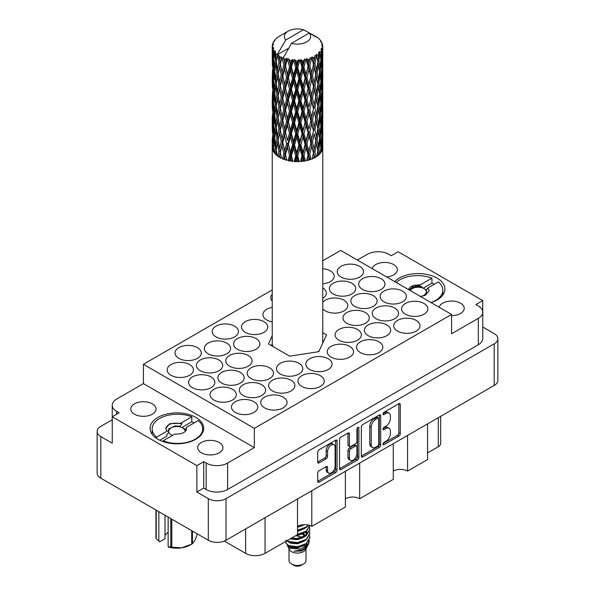 <?xml version="1.0" encoding="UTF-8"?>
<svg xmlns="http://www.w3.org/2000/svg" width="595" height="595" viewBox="0 0 595 595"><rect width="100%" height="100%" fill="white"/><g stroke="black" fill="none" stroke-linecap="round" stroke-linejoin="round"><path stroke-width="0.89" d="M333.996 444.696L332.568 443.87A5.31 3.064 120 0 0 329.913 444.13A5.31 3.064 120 0 0 326.164 450.631L327.592 451.456A5.31 3.064 120 0 1 331.348 444.956A5.31 3.064 120 0 1 333.996 444.696A5.31 3.064 120 0 1 335.097 447.128L335.097 466.324A5.31 3.064 120 0 1 332.784 471.664A5.31 3.064 120 0 1 328.693 473.085A5.31 3.064 120 0 1 327.592 470.66L327.592 467.454A1.986 1.145 120 0 0 327.183 466.547A1.986 1.145 120 0 0 326.186 466.651L319.106 470.742A1.986 1.145 120 0 0 317.7 473.166L317.7 481.348A1.986 1.145 120 0 0 318.109 482.255A1.986 1.145 120 0 0 319.106 482.158L335.662 472.601A1.986 1.145 120 0 0 337.06 470.169L337.06 441.007A1.986 1.145 120 0 0 336.651 440.099A1.986 1.145 120 0 0 335.662 440.196L319.106 449.761A1.986 1.145 120 0 0 317.7 452.185L317.7 462.07A1.986 1.145 120 0 0 318.109 462.977A1.986 1.145 120 0 0 319.106 462.88L326.186 458.79A1.986 1.145 120 0 0 327.592 456.358L327.592 451.456M357.9 427.359L358.882 427.924A1.391 0.803 120 0 0 358.592 427.292A1.391 0.803 120 0 0 357.9 427.359A1.391 0.803 120 0 0 356.918 429.062L356.918 441.371A1.986 1.145 120 0 1 355.512 443.803L350.812 446.518A1.986 1.145 120 0 1 349.823 446.614A1.986 1.145 120 0 1 349.406 445.707L349.406 433.881A1.986 1.145 120 0 0 348.997 432.974A1.986 1.145 120 0 0 348.008 433.071L349.406 433.881M386.601 276.935A12.636 7.296 0 0 0 397.326 269.728A12.636 7.296 0 0 0 393.63 264.567A12.636 7.296 0 0 0 380.755 262.797A12.636 7.296 0 0 0 372.202 268.62M451.59 315.64A12.636 7.296 0 0 0 464.219 308.344A12.636 7.296 0 0 0 460.523 303.19A12.636 7.296 0 0 0 447.656 301.412A12.636 7.296 0 0 0 439.103 307.243M134.477 414.187A12.636 7.296 180 0 1 130.781 409.025A12.636 7.296 180 0 1 138.576 402.287A12.636 7.296 180 0 1 152.342 403.871A12.636 7.296 180 0 1 156.046 409.025A12.636 7.296 180 0 1 148.244 415.764A12.636 7.296 180 0 1 134.477 414.187M201.37 452.81A12.636 7.296 180 0 1 197.674 447.648A12.636 7.296 180 0 1 205.476 440.91A12.636 7.296 180 0 1 219.243 442.494A12.636 7.296 180 0 1 222.939 447.648A12.636 7.296 180 0 1 215.145 454.387A12.636 7.296 180 0 1 201.37 452.81M195.8 417.4A26.782 15.463 0 0 0 166.607 414.053A26.782 15.463 0 0 0 150.074 428.34A26.782 15.463 0 0 0 157.92 439.274A26.782 15.463 0 0 0 187.113 442.628A26.782 15.463 0 0 0 203.646 428.34A26.782 15.463 0 0 0 195.8 417.4M431.04 302.587A26.782 15.463 0 0 0 444.926 289.036A26.782 15.463 0 0 0 437.08 278.103A26.782 15.463 0 0 0 394.663 281.591M189.582 364.549A13.142 7.586 0 0 0 175.265 362.898A13.142 7.586 0 0 0 167.15 369.912A13.142 7.586 0 0 0 170.996 375.274A13.142 7.586 0 0 0 185.32 376.918A13.142 7.586 0 0 0 193.427 369.912A13.142 7.586 0 0 0 189.582 364.549M197.443 347.629A13.142 7.586 0 0 0 183.126 345.985A13.142 7.586 0 0 0 175.012 352.991A13.142 7.586 0 0 0 178.857 358.354A13.142 7.586 0 0 0 193.182 359.997A13.142 7.586 0 0 0 201.288 352.991A13.142 7.586 0 0 0 197.443 347.629M269.624 367.844A13.142 7.586 0 0 0 255.307 366.2A13.142 7.586 0 0 0 247.193 373.214A13.142 7.586 0 0 0 251.045 378.576A13.142 7.586 0 0 0 265.363 380.22A13.142 7.586 0 0 0 273.477 373.214A13.142 7.586 0 0 0 269.624 367.844M232.459 389.301A13.142 7.586 0 0 0 218.142 387.657A13.142 7.586 0 0 0 210.035 394.671A13.142 7.586 0 0 0 213.88 400.033A13.142 7.586 0 0 0 228.197 401.677A13.142 7.586 0 0 0 236.312 394.671A13.142 7.586 0 0 0 232.459 389.301M234.608 326.172A13.142 7.586 0 0 0 220.284 324.528A13.142 7.586 0 0 0 212.177 331.534A13.142 7.586 0 0 0 216.022 336.896A13.142 7.586 0 0 0 230.347 338.548A13.142 7.586 0 0 0 238.454 331.534A13.142 7.586 0 0 0 234.608 326.172M218.886 360.005A13.142 7.586 0 0 0 204.561 358.361A13.142 7.586 0 0 0 196.454 365.375A13.142 7.586 0 0 0 200.299 370.737A13.142 7.586 0 0 0 214.624 372.381A13.142 7.586 0 0 0 222.731 365.375A13.142 7.586 0 0 0 218.886 360.005M256.051 338.548A13.142 7.586 0 0 0 241.726 336.904A13.142 7.586 0 0 0 233.619 343.917A13.142 7.586 0 0 0 237.464 349.28A13.142 7.586 0 0 0 251.782 350.924A13.142 7.586 0 0 0 259.896 343.917A13.142 7.586 0 0 0 256.051 338.548M240.328 372.388A13.142 7.586 0 0 0 226.003 370.745A13.142 7.586 0 0 0 217.896 377.751A13.142 7.586 0 0 0 221.742 383.113A13.142 7.586 0 0 0 236.059 384.757A13.142 7.586 0 0 0 244.173 377.751A13.142 7.586 0 0 0 240.328 372.388M328.232 358.77A13.142 7.586 0 0 0 313.915 357.126A13.142 7.586 0 0 0 305.8 364.133A13.142 7.586 0 0 0 309.653 369.495A13.142 7.586 0 0 0 323.97 371.139A13.142 7.586 0 0 0 332.077 364.133A13.142 7.586 0 0 0 328.232 358.77M226.747 343.092A13.142 7.586 0 0 0 212.422 341.448A13.142 7.586 0 0 0 204.316 348.454A13.142 7.586 0 0 0 208.161 353.817A13.142 7.586 0 0 0 222.485 355.46A13.142 7.586 0 0 0 230.592 348.454A13.142 7.586 0 0 0 226.747 343.092M263.912 321.635A13.142 7.586 0 0 0 249.588 319.991A13.142 7.586 0 0 0 241.481 326.997A13.142 7.586 0 0 0 245.326 332.36A13.142 7.586 0 0 0 259.643 334.003A13.142 7.586 0 0 0 267.757 326.997A13.142 7.586 0 0 0 263.912 321.635M211.024 376.925A13.142 7.586 0 0 0 196.7 375.281A13.142 7.586 0 0 0 188.593 382.288A13.142 7.586 0 0 0 192.438 387.65A13.142 7.586 0 0 0 206.763 389.294A13.142 7.586 0 0 0 214.869 382.288A13.142 7.586 0 0 0 211.024 376.925M248.189 355.468A13.142 7.586 0 0 0 233.865 353.824A13.142 7.586 0 0 0 225.758 360.83A13.142 7.586 0 0 0 229.603 366.193A13.142 7.586 0 0 0 243.92 367.844A13.142 7.586 0 0 0 252.035 360.83A13.142 7.586 0 0 0 248.189 355.468M291.067 380.227A13.142 7.586 0 0 0 276.749 378.584A13.142 7.586 0 0 0 268.635 385.59A13.142 7.586 0 0 0 272.488 390.952A13.142 7.586 0 0 0 286.805 392.596A13.142 7.586 0 0 0 294.919 385.59A13.142 7.586 0 0 0 291.067 380.227M298.928 363.307A13.142 7.586 0 0 0 284.611 361.663A13.142 7.586 0 0 0 276.497 368.669A13.142 7.586 0 0 0 280.349 374.039A13.142 7.586 0 0 0 294.666 375.683A13.142 7.586 0 0 0 302.781 368.669A13.142 7.586 0 0 0 298.928 363.307M261.763 384.764A13.142 7.586 0 0 0 247.446 383.12A13.142 7.586 0 0 0 239.331 390.127A13.142 7.586 0 0 0 243.184 395.489A13.142 7.586 0 0 0 257.501 397.14A13.142 7.586 0 0 0 265.615 390.127A13.142 7.586 0 0 0 261.763 384.764M320.37 375.69A13.142 7.586 0 0 0 306.053 374.039A13.142 7.586 0 0 0 297.939 381.053A13.142 7.586 0 0 0 301.791 386.415A13.142 7.586 0 0 0 316.109 388.059A13.142 7.586 0 0 0 324.216 381.053A13.142 7.586 0 0 0 320.37 375.69M283.205 397.14A13.142 7.586 0 0 0 268.888 395.497A13.142 7.586 0 0 0 260.774 402.51A13.142 7.586 0 0 0 264.626 407.873A13.142 7.586 0 0 0 278.943 409.516A13.142 7.586 0 0 0 287.058 402.51A13.142 7.586 0 0 0 283.205 397.14M253.901 401.685A13.142 7.586 0 0 0 239.584 400.041A13.142 7.586 0 0 0 231.47 407.047A13.142 7.586 0 0 0 235.322 412.409A13.142 7.586 0 0 0 249.64 414.053A13.142 7.586 0 0 0 257.754 407.047A13.142 7.586 0 0 0 253.901 401.685M424.004 303.48A13.142 7.586 0 0 0 409.68 301.836A13.142 7.586 0 0 0 401.573 308.842A13.142 7.586 0 0 0 405.418 314.205A13.142 7.586 0 0 0 419.735 315.848A13.142 7.586 0 0 0 427.85 308.842A13.142 7.586 0 0 0 424.004 303.48M416.143 320.393A13.142 7.586 0 0 0 401.818 318.749A13.142 7.586 0 0 0 393.712 325.762A13.142 7.586 0 0 0 397.557 331.125A13.142 7.586 0 0 0 411.874 332.769A13.142 7.586 0 0 0 419.988 325.762A13.142 7.586 0 0 0 416.143 320.393M378.978 341.85A13.142 7.586 0 0 0 364.653 340.206A13.142 7.586 0 0 0 356.546 347.212A13.142 7.586 0 0 0 360.392 352.582A13.142 7.586 0 0 0 374.716 354.226A13.142 7.586 0 0 0 382.823 347.212A13.142 7.586 0 0 0 378.978 341.85M394.701 308.017A13.142 7.586 0 0 0 380.376 306.373A13.142 7.586 0 0 0 372.269 313.379A13.142 7.586 0 0 0 376.114 318.742A13.142 7.586 0 0 0 390.439 320.385A13.142 7.586 0 0 0 398.546 313.379A13.142 7.586 0 0 0 394.701 308.017M357.536 329.474A13.142 7.586 0 0 0 343.218 327.83A13.142 7.586 0 0 0 335.104 334.836A13.142 7.586 0 0 0 338.949 340.199A13.142 7.586 0 0 0 353.274 341.842A13.142 7.586 0 0 0 361.381 334.836A13.142 7.586 0 0 0 357.536 329.474M386.839 324.937A13.142 7.586 0 0 0 372.515 323.286A13.142 7.586 0 0 0 364.408 330.299A13.142 7.586 0 0 0 368.253 335.662A13.142 7.586 0 0 0 382.578 337.305A13.142 7.586 0 0 0 390.684 330.299A13.142 7.586 0 0 0 386.839 324.937M322.765 308.76A13.142 7.586 0 0 0 325.376 310.902A13.142 7.586 0 0 0 339.693 312.546A13.142 7.586 0 0 0 347.807 305.54A13.142 7.586 0 0 0 343.955 300.178A13.142 7.586 0 0 0 322.765 302.32M381.12 278.72A13.142 7.586 0 0 0 366.803 277.077A13.142 7.586 0 0 0 358.688 284.083A13.142 7.586 0 0 0 362.541 289.445A13.142 7.586 0 0 0 376.858 291.089A13.142 7.586 0 0 0 384.965 284.083A13.142 7.586 0 0 0 381.12 278.72M272.235 307.362A13.142 7.586 0 0 0 262.923 314.621A13.142 7.586 0 0 0 266.768 319.984A13.142 7.586 0 0 0 272.235 321.873M349.674 346.387A13.142 7.586 0 0 0 335.357 344.743A13.142 7.586 0 0 0 327.243 351.757A13.142 7.586 0 0 0 331.088 357.119A13.142 7.586 0 0 0 345.412 358.763A13.142 7.586 0 0 0 353.519 351.757A13.142 7.586 0 0 0 349.674 346.387M373.258 295.641A13.142 7.586 0 0 0 358.941 293.989A13.142 7.586 0 0 0 350.827 301.003A13.142 7.586 0 0 0 354.672 306.365A13.142 7.586 0 0 0 368.997 308.009A13.142 7.586 0 0 0 377.104 301.003A13.142 7.586 0 0 0 373.258 295.641M351.816 283.257A13.142 7.586 0 0 0 337.499 281.613A13.142 7.586 0 0 0 329.385 288.62A13.142 7.586 0 0 0 333.237 293.989A13.142 7.586 0 0 0 347.554 295.633A13.142 7.586 0 0 0 355.669 288.62A13.142 7.586 0 0 0 351.816 283.257M272.235 294.235A13.142 7.586 0 0 0 270.784 297.701A13.142 7.586 0 0 0 272.235 301.167M402.562 291.096A13.142 7.586 0 0 0 388.238 289.453A13.142 7.586 0 0 0 380.131 296.466A13.142 7.586 0 0 0 383.976 301.829A13.142 7.586 0 0 0 398.3 303.472A13.142 7.586 0 0 0 406.407 296.466A13.142 7.586 0 0 0 402.562 291.096M365.397 312.554A13.142 7.586 0 0 0 351.08 310.91A13.142 7.586 0 0 0 342.965 317.916A13.142 7.586 0 0 0 346.811 323.286A13.142 7.586 0 0 0 361.135 324.93A13.142 7.586 0 0 0 369.242 317.916A13.142 7.586 0 0 0 365.397 312.554M322.765 283.77A13.142 7.586 0 0 0 334.226 276.244A13.142 7.586 0 0 0 330.374 270.881A13.142 7.586 0 0 0 322.765 268.717M359.678 266.344A13.142 7.586 0 0 0 345.36 264.693A13.142 7.586 0 0 0 337.246 271.707A13.142 7.586 0 0 0 341.099 277.069A13.142 7.586 0 0 0 355.416 278.713A13.142 7.586 0 0 0 363.53 271.707A13.142 7.586 0 0 0 359.678 266.344M361.336 426.994L361.336 456.157A1.986 1.145 120 0 0 361.745 457.064A1.986 1.145 120 0 0 362.734 456.967L379.29 447.41A1.986 1.145 120 0 0 380.696 444.978L380.696 415.816A1.986 1.145 120 0 0 380.287 414.908A1.986 1.145 120 0 0 379.29 415.005L362.734 424.562A1.986 1.145 120 0 0 361.336 426.994M497.851 338.719L497.851 380.309A12.532 7.237 180 0 1 494.185 385.426L226.033 540.245A12.532 7.237 180 0 1 208.309 540.245L100.815 478.187A12.532 7.237 180 0 1 97.149 473.07L97.149 431.472A12.532 7.237 0 0 0 100.815 436.589L112.254 443.193L112.254 416.783L196.871 465.64L196.871 492.05L208.309 498.647A12.532 7.237 0 0 0 226.033 498.647L494.185 343.836A12.532 7.237 0 0 0 497.851 338.719A12.532 7.237 0 0 0 494.185 333.602L482.761 327.005M385.887 441.334L383.961 442.449A1.391 0.803 120 0 0 383.054 443.669A1.391 0.803 120 0 0 383.262 444.785A1.391 0.803 120 0 0 383.961 444.718L398.866 436.113A1.986 1.145 120 0 0 400.271 433.681L400.271 404.518A1.986 1.145 120 0 0 399.855 403.611A1.986 1.145 120 0 0 398.866 403.707L383.961 412.313A1.391 0.803 120 0 0 383.054 413.54A1.391 0.803 120 0 0 383.262 414.648A1.391 0.803 120 0 0 383.961 414.581L385.887 413.465A6.352 3.667 120 0 1 389.063 413.153A6.352 3.667 120 0 1 390.38 416.061L390.38 418.493A6.352 3.667 120 0 1 385.887 426.265L383.961 427.381A1.391 0.803 120 0 0 383.054 428.608A1.391 0.803 120 0 0 383.262 429.716A1.391 0.803 120 0 0 383.961 429.649L385.887 428.534A6.352 3.667 120 0 1 389.063 428.221A6.352 3.667 120 0 1 390.38 431.13L390.38 433.554A6.352 3.667 120 0 1 385.887 441.334M339.514 468.726L356.048 459.176L357.476 460.002A1.986 1.145 120 0 0 358.882 457.577L358.882 427.924M357.476 460.002L340.92 469.567A1.986 1.145 120 0 1 339.931 469.663A1.986 1.145 120 0 1 339.514 468.756L339.514 439.593A1.986 1.145 120 0 1 340.92 437.161L348.008 433.071M311.795 490.726L311.795 526.382L345.383 506.985L345.383 471.337M407.56 435.436L407.56 471.091L427.574 459.533L427.574 423.885M359.678 463.081L359.678 498.736L393.273 479.339L393.273 443.691M482.746 311.832L482.746 300.587L398.129 251.737L391.265 255.694L388.84 254.296A15.158 8.754 0 0 0 367.398 254.296L357.394 260.067M112.239 419.758L100.815 426.355A12.532 7.237 0 0 0 97.149 431.472M322.765 260.751L340.667 250.413L451.59 314.45L451.59 333.765L478.321 318.332A15.158 8.754 0 0 0 482.761 312.144A15.158 8.754 0 0 0 478.321 305.956L475.888 304.551L482.746 300.587M272.235 335.654L268.412 343.873L289.705 356.167L318.794 351.667L326.588 334.873L322.765 332.672M322.765 298.378A13.142 7.586 0 0 0 326.365 293.164A13.142 7.586 0 0 0 322.765 287.95M272.235 289.921L143.41 364.296L143.41 383.611L116.68 399.044A15.158 8.754 0 0 0 112.239 405.232A15.158 8.754 0 0 0 116.68 411.42L119.112 412.826L112.254 416.783M451.59 314.45L254.333 428.34L143.41 364.296M196.871 492.05L203.735 488.086L203.735 461.675L196.871 465.64M203.735 488.086L206.16 489.492L206.16 463.081A15.158 8.754 0 0 0 227.602 463.081L227.602 489.492A15.158 8.754 180 0 1 206.16 489.492M203.735 461.675L206.16 463.081M254.333 428.34L254.333 447.648L227.602 463.081M482.761 312.144L482.761 338.548A15.158 8.754 180 0 1 478.321 344.743L227.602 489.492M112.254 431.948A15.158 8.754 180 0 1 112.239 431.643L112.239 405.232M254.333 447.648L143.41 383.611M440.664 416.329L440.664 443.439A8.085 4.671 180 0 1 438.292 446.741L427.574 452.929M265.05 517.717L265.05 553.365L297.5 534.63L297.5 498.982M224.315 541.071L245.616 553.365L245.616 528.94M393.273 471.091A10.108 5.838 180 0 1 407.56 471.091M345.383 498.736A10.108 5.838 180 0 1 359.678 498.736M297.5 526.382A10.108 5.838 180 0 1 311.795 526.382M265.05 553.365A13.745 7.936 180 0 1 245.616 553.365M272.235 343.903L271.439 345.621M323.561 341.381L322.765 340.928M389.063 428.221L387.635 427.396A6.352 3.667 120 0 0 384.459 427.708L385.887 428.534M383.083 428.504L384.459 427.708M389.063 413.153L387.635 412.328A6.352 3.667 120 0 0 384.459 412.64L385.887 413.465M383.083 413.436L384.459 412.64M383.083 443.572L397.438 435.287A1.986 1.145 120 0 0 398.843 432.855L398.843 403.722M362.734 456.967L361.336 456.157L377.862 446.585A1.986 1.145 120 0 0 379.268 444.153L379.268 415.02L380.696 415.816M377.751 446.034A1.391 0.803 120 0 0 378.732 444.331L378.732 418.731A1.391 0.803 120 0 0 378.442 418.099A1.391 0.803 120 0 0 377.751 418.166L375.713 419.341A6.352 3.667 120 0 0 371.228 427.121L371.228 444.614A6.352 3.667 120 0 0 372.544 447.522A6.352 3.667 120 0 0 375.713 447.209L377.751 446.034M378.442 418.099L377.014 417.274A1.391 0.803 120 0 0 376.323 417.34L377.751 418.166M372.544 447.522L371.109 446.696A6.352 3.667 120 0 1 369.8 443.788L369.8 426.295A6.352 3.667 120 0 1 374.285 418.516L376.323 417.34M347.978 433.086L347.978 444.882A1.986 1.145 120 0 0 348.387 445.789L349.823 446.614M357.454 427.745L357.454 456.752L358.882 457.577M349.406 457.979A5.31 3.064 120 0 0 350.507 460.411A5.31 3.064 120 0 0 354.598 458.99A5.31 3.064 120 0 0 356.918 453.643L356.918 446.882A1.986 1.145 120 0 0 356.502 445.975A1.986 1.145 120 0 0 355.512 446.072L350.812 448.786A1.986 1.145 120 0 0 349.406 451.218L349.406 457.979L347.978 457.153A5.31 3.064 120 0 0 349.079 459.585L350.507 460.411M356.502 445.975L355.074 445.149A1.986 1.145 120 0 0 354.084 445.246L355.512 446.072M347.978 457.153L347.978 450.393A1.986 1.145 120 0 1 349.384 447.961L354.084 445.246M356.048 459.176A1.986 1.145 120 0 0 357.454 456.752M328.693 473.085L327.265 472.259A5.31 3.064 120 0 1 326.164 469.834L326.164 466.666L327.592 467.454M319.106 462.88L317.7 462.07L324.758 457.964A1.986 1.145 120 0 0 326.164 455.532L326.164 450.631M317.7 481.318L334.226 471.776A1.986 1.145 120 0 0 335.632 469.343L335.632 440.218M426.526 291.952L426.273 289.951L427.954 287.913L438.359 281.904A25.265 14.585 180 0 1 442.836 290.189A25.265 14.585 180 0 1 430.981 302.558M427.954 287.913L429.27 290.65L425.232 295.321L420.315 296.399M426.273 289.951L426.258 292.948L423.566 295.856M408.683 289.683L415.243 286.24L421.996 286.708L421.617 287.66M408.624 289.646A8.992 5.191 180 0 1 414.737 285.258L419.839 285.541L419.839 286.574M411.673 287.043L414.529 286.522L421.996 287.221M414.737 285.258L420.539 284.76L419.839 285.541M396.151 282.447A25.265 14.585 180 0 1 431.925 278.185L420.539 284.76M434.335 284.224A25.265 14.585 180 0 0 431.925 283.138L431.925 278.185M431.925 283.138L423.164 288.203M410.23 290.576A8.285 4.782 180 0 1 412.283 288.62A8.285 4.782 180 0 1 424.004 288.62A8.285 4.782 180 0 1 426.31 292.814M425.41 294.302A8.285 4.782 180 0 1 422.361 296.124M424.004 288.62L425.693 289.601M409.777 290.308L412.283 288.62M289.006 548.902L289.006 560.549A8.494 4.901 0 0 0 291.498 564.015L293.64 565.25A5.459 3.154 0 0 0 301.36 565.25L303.502 564.015A8.494 4.901 0 0 0 305.994 560.549L305.994 548.902M293.64 565.25L291.498 564.015A8.494 4.901 0 0 0 303.502 564.015M287.266 545.072L289.386 549.601A8.494 4.901 0 0 0 291.498 551.632A8.494 4.901 0 0 0 305.614 549.601L307.481 545.927M305.704 546.902A8.494 4.901 0 0 0 304.313 545.243M317.856 351.816A25.265 14.585 0 0 0 319.322 350.529M287.578 546.203L289.973 548.27L300.49 549.044L308.738 543.726L308.054 545.005L302.253 549.817L293.982 551.141L301.33 551.067L307.117 546.775M308.798 541.405L308.478 544.046M308.738 543.726L309.363 540.32M288.783 545.63A12.331 7.118 0 0 0 292.785 547.177L289.021 546.165L285.964 543.153L288.783 545.63L297.5 546.686L306.217 543.57L309.831 537.501L309.541 535.693M286.017 540.126L285.964 543.153M292.785 547.177L297.5 547.199L306.217 544.083L309.824 537.761M286.76 540.833L288.783 542.023L297.5 543.071L306.217 539.955L309.824 533.633M287.147 540.61L288.783 541.502L297.5 542.558L306.217 539.442L309.831 533.373L309.541 531.573M290.724 538.542L297.5 538.944L306.217 535.827L309.824 529.505M291.364 538.178L297.5 538.43L306.217 535.314L309.831 529.245L309.541 527.445M297.113 534.853L306.217 531.707L309.831 525.638M297.5 534.303L306.217 531.186L309.817 525.489M297.5 530.695L306.217 527.579L308.641 525.147M297.5 530.182L306.217 527.058L308.322 525.073M297.5 526.568L304.179 524.678M298.326 525.95L302.825 524.768M305.942 535.366L304.409 534.451M279.635 59.961L278.988 56.339A25.265 14.585 0 0 0 279.635 56.726A25.265 14.585 0 0 0 280.305 57.098L279.635 59.961L280.349 62.996L279.635 66.856L281.242 75.32L279.635 82.073L278.155 73.542L281.807 57.841L281.695 57.031L280.305 57.098M278.155 73.542L279.635 66.856M279.635 104.185L278.155 95.661L280.349 85.107L279.635 88.975L281.242 97.439L279.635 104.185L280.349 107.226L279.635 111.101L281.242 119.55L279.635 126.311L278.155 117.765L282.015 101.247L283.793 109.584L282.015 116.464L280.349 108.037M278.155 95.661L279.635 88.975M278.155 117.765L279.635 111.101M279.635 148.43L278.155 139.885L280.349 129.353L279.635 133.213L281.242 141.669L279.635 148.43L280.349 151.457L279.635 155.325L280.059 157.645A25.265 14.585 0 0 0 281.547 158.404L280.349 152.268L282.015 145.485L283.793 153.815L282.491 158.82A25.265 14.585 0 0 0 284.127 159.467L284.641 157.563L285.154 159.817A25.265 14.585 0 0 0 286.924 160.338L285.503 154.395L287.467 147.344L289.505 155.399L288.017 160.613A25.265 14.585 0 0 0 289.877 161L290.449 159.021L291.022 161.193A25.265 14.585 0 0 0 292.963 161.438L291.409 155.712L293.551 148.371L295.715 156.106L294.138 161.55A25.265 14.585 0 0 0 296.109 161.654L296.704 159.586L297.307 161.676A25.265 14.585 0 0 0 299.285 161.639L297.701 156.143L299.88 148.482L302.037 155.905L300.468 161.58A25.265 14.585 0 0 0 302.431 161.401L303.011 159.244L303.591 161.245A25.265 14.585 0 0 0 305.495 160.925L303.978 155.659L306.061 147.686L308.076 154.804L306.618 160.695A25.265 14.585 0 0 0 308.433 160.241L308.969 158.01L309.497 159.929A25.265 14.585 0 0 0 311.207 159.348L309.846 154.284L311.706 146.028L313.453 152.87L312.189 158.962A25.265 14.585 0 0 0 313.758 158.255L314.212 155.95L314.651 157.801A25.265 14.585 0 0 0 316.057 156.991L314.941 152.112L316.451 143.603L317.827 150.223L316.845 156.478A25.265 14.585 0 0 0 318.057 155.57L318.399 153.205L318.727 155.005A25.265 14.585 0 0 0 319.738 154.016L318.942 149.278L320.013 140.584L320.921 147.032L320.281 153.406A25.265 14.585 0 0 0 321.062 152.357L321.278 149.947L321.471 151.703A25.265 14.585 0 0 0 322.021 150.609L321.59 145.954L322.163 137.14L322.282 149.933A25.265 14.585 0 0 0 322.594 148.802L322.706 148.118A25.265 14.585 0 0 0 322.765 147.091A25.265 14.585 0 0 0 322.765 146.972L322.758 133.503M278.155 139.885L279.635 133.213M322.676 147.025L322.765 136.724M312.271 158.59L312.368 158.158L313.758 158.255M272.235 146.92A25.265 14.585 0 0 0 272.235 147.091L272.235 343.174A25.265 14.585 0 0 0 272.882 346.454M272.235 147.091A25.265 14.585 0 0 0 272.235 147.203L272.272 147.895A25.265 14.585 0 0 0 272.458 149.033L272.54 136.24L272.644 149.709A25.265 14.585 0 0 0 273.075 150.825L273.231 149.077L273.41 151.487A25.265 14.585 0 0 0 274.079 152.565L273.529 146.177L274.31 139.751L275.262 148.482L274.555 153.198A25.265 14.585 0 0 0 275.455 154.217L275.753 152.432L276.058 154.812A25.265 14.585 0 0 0 277.173 155.756L276.273 149.471L277.538 142.897L278.943 151.457L277.902 156.299A25.265 14.585 0 0 0 279.219 157.162L279.635 155.325M272.25 138.583L272.294 146.058M272.324 45.183A25.265 14.585 0 0 1 272.369 44.885L273.462 43.703L272.651 43.747A25.265 14.585 0 0 1 273.06 42.706L274.362 41.375L273.641 41.613A25.265 14.585 0 0 1 273.819 41.323L275.024 40.311L274.578 40.267A25.265 14.585 0 0 1 275.425 39.315L276.452 38.333A25.265 14.585 0 0 1 276.749 38.08L277.947 37.165A25.265 14.585 0 0 1 279.174 36.362L288.211 31.141A13.142 7.586 0 0 0 285.801 39.954L277.709 53.728L276.236 54.286L275.753 57.068L275.292 53.364L275.641 51.661L274.414 52.338L275.262 60.021L274.31 66.491L273.529 57.708L274.206 52.062L274.868 50.62L273.514 50.992L273.231 53.714L272.993 49.958L273.715 48.329L272.584 48.842L272.979 56.614L272.54 62.973L272.503 48.537L273.41 47.213L272.287 47.399L272.242 50.099L272.235 46.328L273.276 44.826L272.324 45.183L272.302 46.231M272.235 46.328A25.265 14.585 0 0 0 272.235 46.41A25.265 14.585 0 0 0 272.287 47.399M272.993 49.958A25.265 14.585 0 0 0 273.514 50.992M275.292 53.364A25.265 14.585 0 0 0 276.236 54.286M313.781 36.027L313.714 35.217A25.265 14.585 0 0 0 312.278 34.577L303.48 29.75A13.142 7.586 0 0 0 288.211 31.141M322.721 126.698L322.758 111.377M322.765 130.617L322.654 139.483L322.356 133.124L322.654 124.266L322.765 130.617M322.46 145.745L322.654 146.385M321.813 135.928L322.163 137.14M322.378 140.383L322.654 139.483M322.356 133.124L321.174 133.555M322.46 123.634L322.654 124.266M315.61 36.54L315.551 36.198A25.265 14.585 0 0 0 315.179 35.983L314.651 35.998M322.721 104.586L322.758 89.257M322.765 108.491L322.654 117.364L322.356 111.005L322.654 102.154L322.765 108.491M322.542 121.387L322.163 130.223L321.59 123.849L322.163 115.013L322.542 121.387M321.925 134.239L321.278 143.053L320.445 136.605L321.278 127.836L321.925 134.239M320.809 148.215L321.278 149.947M319.463 138.338L320.013 140.584M321.59 145.954L320.326 146.303M320.794 150.996L322.021 150.609M320.668 145.091L321.278 143.053M320.445 136.605L319.113 136.857L320.013 133.667L318.942 127.166L320.013 118.457L320.921 124.928L320.013 133.667M320.809 126.103L321.278 127.836M321.694 131.748L322.163 130.223M321.59 123.849L320.326 124.191M321.813 113.809L322.163 115.013M322.378 118.264L322.654 117.364M322.356 111.005L321.174 111.436M322.46 101.514L322.654 102.154M319.418 39.396L319.381 39.114A25.265 14.585 0 0 0 319.113 38.854L318.02 37.894A25.265 14.585 0 0 0 317.998 37.872A25.265 14.585 0 0 0 316.882 37.046L316.503 37.039M315.551 36.198L315.484 37.009M288.545 48.277L277.56 54.621L277.709 53.728M277.374 55.231A25.265 14.585 0 0 0 277.694 55.469L278.943 62.996L277.538 69.637L276.273 61.01L277.56 54.621M278.988 56.339L279.092 55.528L277.694 55.469M281.807 57.841A25.265 14.585 0 0 0 282.223 58.027L283.793 65.353L282.015 72.226L280.349 63.806M317.998 37.872L309.199 33.052L291.52 43.256L283.279 57.916L282.223 58.027M322.721 82.474L322.75 67.138M322.765 86.387L322.654 95.245L322.356 88.893L322.654 80.035L322.765 86.387M322.542 99.268L322.163 108.119L321.59 101.723L322.163 92.902L322.542 99.268M321.925 112.12L321.278 120.934L320.445 114.485L321.278 105.724L321.925 112.12M319.545 137.631L318.399 146.31L317.098 139.713L318.399 131.093L319.545 137.631M319.381 39.114L320.303 40.125A25.265 14.585 0 0 1 321.04 41.107L320.504 41.137L321.687 42.193A25.265 14.585 0 0 1 321.836 42.483L321.047 42.223L322.297 43.599A25.265 14.585 0 0 1 322.587 44.655L321.694 44.58L322.743 45.8A25.265 14.585 0 0 1 322.765 46.105L321.754 45.703L322.728 47.243L322.654 51.014L322.55 48.314L321.367 48.083L322.215 49.445L322.542 55.038L322.163 63.881L321.59 57.492L322.103 49.742L320.943 49.184L321.575 50.843L321.278 54.584L320.943 51.847L319.537 51.43L320.921 58.57L320.013 67.317L318.942 60.816L319.894 53.163L318.652 52.442L318.399 57.841L317.864 55.045L316.324 54.413L316.778 56.659L316.324 54.413M291.52 43.256A13.142 7.586 0 0 0 306.789 41.866A13.142 7.586 0 0 0 309.199 33.052M283.845 58.682A25.265 14.585 0 0 0 285.444 59.232L284.641 62.2L283.428 57.031M287.221 59.738A25.265 14.585 0 0 0 287.705 59.857L289.505 66.93L287.467 74.085L285.503 65.933L287.221 59.738L286.976 58.198L285.444 59.232M289.564 60.259A25.265 14.585 0 0 0 291.349 60.556L290.449 63.65L288.768 58.652L287.705 59.857M293.29 60.794A25.265 14.585 0 0 0 293.811 60.839L295.715 67.644L293.551 75.104L291.409 67.25L293.29 60.794L292.74 59.314L291.349 60.556M295.782 60.965A25.265 14.585 0 0 0 297.634 60.995L296.704 64.223L295.782 60.965L294.674 59.493L293.811 60.839M299.612 60.943A25.265 14.585 0 0 0 300.14 60.913L302.037 67.443L299.88 75.215L297.701 67.681L299.612 60.943L298.809 59.567L297.634 60.995M302.104 60.75A25.265 14.585 0 0 0 303.911 60.519L303.011 63.881L302.104 60.75L300.758 59.463L300.14 60.913M305.808 60.184A25.265 14.585 0 0 0 306.306 60.08L308.076 66.343L306.061 74.42L303.978 67.198L305.808 60.184L304.789 58.942L303.911 60.519M308.136 59.641A25.265 14.585 0 0 0 309.794 59.15L308.969 62.646L308.136 59.641L306.633 58.555L306.306 60.08M311.483 58.555A25.265 14.585 0 0 0 311.921 58.384L313.453 64.409L311.706 72.761L309.846 65.822L311.483 58.555L310.315 57.477L309.794 59.15M313.505 57.7A25.265 14.585 0 0 0 314.896 56.986L314.212 60.586L313.505 57.7L311.929 56.837L311.921 58.384M316.28 56.168A25.265 14.585 0 0 0 316.629 55.937L317.827 61.761L316.451 70.344L314.941 63.65L316.28 56.168L315.038 55.261L314.896 56.986M317.864 55.045A25.265 14.585 0 0 0 318.905 54.16M320.943 51.847A25.265 14.585 0 0 0 321.575 50.843M322.55 48.314A25.265 14.585 0 0 0 322.728 47.243M317.789 150.483L318.399 153.205M317.098 139.713L315.7 139.766L316.473 143.618L315.7 139.766L316.451 136.694L314.941 130.008L316.451 121.484L316.778 123.009L317.827 128.118L316.451 136.694M318.942 149.278L317.566 149.427L318.399 146.31M318.377 154.217L319.738 154.016M317.789 128.371L318.399 131.093M318.942 127.166L317.566 127.323L318.399 124.191L317.098 117.587L318.399 108.982L319.545 115.504L318.399 124.191M319.463 116.218L320.013 118.457M320.668 122.979L321.278 120.934M320.445 114.485L319.113 114.738L320.013 111.555L318.942 105.047L320.013 96.338L320.921 102.801L320.013 111.555M320.809 103.984L321.278 105.724M321.694 109.636L322.163 108.119M321.59 101.723L320.326 102.072M321.813 91.697L322.163 92.902M322.378 96.137L322.654 95.245M322.356 88.893L321.174 89.324M322.46 79.395L322.654 80.035M321.88 43.13L321.836 42.483M320.988 41.568L321.04 41.107M322.721 60.348L322.765 46.105M322.765 64.267L322.654 73.126L322.356 66.774L322.654 57.916L322.765 64.267M322.542 77.149L322.163 86L321.59 79.604L322.163 70.79L322.542 77.149M321.925 90.009L321.278 98.807L320.445 92.381L321.278 83.605L321.925 90.009M315.781 140.569L314.212 149.055L312.509 142.235L314.212 133.838L315.781 140.569L314.212 133.838M313.453 152.87L314.651 156.991L316.057 156.991M312.509 142.235L311.133 142.086L314.212 155.95M314.651 157.801L314.651 156.991M310.873 142.882L308.969 151.108L306.983 144.02L308.969 135.898L310.873 142.882L311.133 142.086L311.706 146.028M314.941 152.112L313.543 152.06L314.212 149.055M314.941 130.008L313.543 129.955L314.212 126.936L312.509 120.116L314.212 111.726L315.781 118.45L314.212 126.936M317.098 117.587L315.7 117.639L316.473 121.492L315.7 117.639L316.451 114.582L314.941 107.881L316.451 99.365L316.785 100.905L317.827 105.992L316.451 114.582M317.789 106.252L318.399 108.982M318.942 105.047L317.566 105.196L318.399 102.072L317.098 95.483L318.399 86.863L319.545 93.4L318.399 102.072M319.463 94.107L320.013 96.338M320.668 100.852L321.278 98.807M320.445 92.381L319.113 92.627L320.013 89.443L318.942 82.921L320.013 74.234L320.921 80.682L320.013 89.443M320.809 81.865L321.278 83.605M321.694 87.525L322.163 86M321.59 79.604L320.326 79.946M321.813 69.585L322.163 70.79M322.378 74.025L322.654 73.126M322.356 66.774L321.174 67.205M322.46 57.276L322.654 57.916M322.55 45.562L322.587 44.655M321.925 67.889L321.278 76.696L320.445 70.262L321.278 61.478L321.925 67.889M313.453 130.759L311.706 139.111L309.846 132.179L311.706 123.901L313.453 130.759L311.133 119.959L311.706 123.901M308.076 154.804L308.515 154.038L309.846 159.148L311.207 159.348M306.983 144.02L305.718 143.678L308.515 154.038L308.969 158.01M309.497 159.929L309.846 159.148M305.123 144.406L303.011 152.35L300.862 144.957L303.011 137.133L305.123 144.406L305.718 143.678L306.061 147.686M309.846 154.284L308.515 154.038L308.969 151.108M309.846 132.179L308.515 131.926L311.133 142.086L311.706 139.111M308.076 132.7L306.061 140.77L303.978 133.548L306.061 125.56L308.076 132.7L308.515 131.926L308.969 135.898M312.509 120.116L311.133 119.959L311.706 116.999L309.846 110.053L311.706 101.782L313.453 108.64L311.706 116.999M315.781 118.45L314.212 111.726M314.941 107.881L313.543 107.829L314.212 104.809L312.509 98.004L314.212 89.607L315.781 96.338L314.212 104.809M317.098 95.483L315.7 95.535L316.785 100.905M315.781 96.338L316.451 99.365M317.789 84.133L318.399 86.863M318.942 82.921L317.566 83.077L318.399 79.953L317.098 73.364L318.399 64.743L319.545 71.281L318.399 79.953M319.463 71.988L320.013 74.234M320.668 78.733L321.278 76.696M320.445 70.262L319.113 70.515L320.013 67.317M320.809 59.745L321.278 61.478M321.694 65.398L322.163 63.881M321.59 57.492L320.326 57.841M322.378 51.914L322.654 51.014M317.827 83.873L316.451 92.463L314.941 85.762L316.451 77.253L317.827 83.873M310.873 120.755L308.969 128.989L306.983 121.901L308.969 113.786L310.873 120.755L311.133 119.959L308.969 128.989M302.037 155.905L302.788 155.228L304.268 160.538L305.495 160.925M300.862 144.957L299.783 144.444L302.788 155.228L303.011 159.244M303.591 161.245L304.268 160.538M298.891 145.068L296.704 152.692L294.532 144.987L296.704 137.475L298.891 145.068L299.783 144.444L299.88 148.482M303.978 155.659L302.788 155.228L303.011 152.35M303.978 133.548L302.788 133.116L305.718 143.678L306.061 140.77M302.037 133.801L299.88 141.565L297.701 134.039L299.88 126.356L302.037 133.801L302.788 133.116L303.011 137.133M306.983 121.901L305.718 121.558L308.515 131.926L301.293 160.925L302.431 161.401M305.123 122.287L303.011 130.231L300.862 122.838L303.011 115.021L305.123 122.287L305.718 121.558L306.061 125.56M309.846 110.053L308.515 109.807L311.133 119.959L312.449 113.533M308.076 110.573L306.061 118.658L303.978 111.429L306.061 103.441L308.076 110.573L308.515 109.807L308.969 113.786M313.453 108.64L311.133 97.855L311.706 101.782M312.509 98.004L311.133 97.855L311.706 94.888L309.846 87.934L311.706 79.678L313.453 86.52L311.706 94.888M314.941 85.762L313.543 85.71L315.7 95.535L316.451 92.463M313.453 86.52L314.212 89.607M317.098 73.364L315.7 73.416L316.785 78.808M315.781 74.226L314.212 82.698L312.509 75.885L314.212 67.48L316.451 77.253M317.789 62.014L318.399 64.743M318.942 60.816L317.566 60.965L318.399 57.841M320.668 56.622L321.278 54.584M310.873 98.651L308.969 106.869L306.983 99.796L308.969 91.66L310.873 98.651L311.133 97.855L308.969 106.869M295.715 156.106L296.741 155.555L298.266 161.089L299.285 161.639M294.532 144.987L293.707 144.332L296.741 155.555L296.704 159.586M297.307 161.676L298.266 161.089M292.569 144.808L290.449 152.119L288.382 144.109L290.449 136.902L292.569 144.808L293.707 144.332L293.551 148.371M297.701 156.143L296.741 155.555L296.704 152.692M297.701 134.039L296.741 133.444L299.783 144.444L299.88 141.565M295.715 134.001L293.551 141.454L291.409 133.607L293.551 126.244L295.715 134.001L296.741 133.444L296.704 137.475M300.862 122.838L299.783 122.325L302.788 133.116L303.011 130.231M298.891 122.949L296.704 130.573L294.532 122.867L296.704 115.363L298.891 122.949L299.783 122.325L299.88 126.356M303.978 111.429L302.788 110.997L305.718 121.558L306.061 118.658M302.037 111.681L299.88 119.454L297.701 111.912L299.88 104.244L302.037 111.681L302.788 110.997L303.011 115.021M306.983 99.796L305.718 99.447L308.515 109.807L295.217 161.029L296.109 161.654M305.123 100.183L303.011 108.104L300.862 100.734L303.011 92.894L305.123 100.183L305.718 99.447L306.061 103.441M309.846 87.934L308.515 87.681L311.133 97.855L312.449 91.392M308.076 88.454L306.061 96.546L303.978 89.302L306.061 81.337L308.076 88.454L308.515 87.681L308.969 91.66M312.509 75.885L311.133 75.736L313.543 85.71L314.212 82.698M310.873 76.532L308.969 84.75L306.983 77.677L308.969 69.541L310.873 76.532L311.133 75.736L311.706 79.678M314.941 63.65L313.543 63.598L315.7 73.416L316.451 70.344M313.453 64.409L314.212 67.48M289.505 155.399L290.732 155.005L292.212 160.754L292.963 161.438M288.382 144.109L290.732 155.005L290.449 159.021M291.022 161.193L292.212 160.754M286.559 143.648L284.641 150.669L282.811 142.369L284.641 135.452L286.559 143.648L287.868 143.35L287.467 147.344M291.409 155.712L290.732 155.005L290.449 152.119M291.409 133.607L290.732 132.901L293.707 144.332L293.551 141.454M289.505 133.287L287.467 140.435L285.503 132.291L287.467 125.225L289.505 133.287L290.732 132.901L290.449 136.902M294.532 122.867L293.707 122.213L296.741 133.444L296.704 130.573M292.569 122.689L290.449 130L288.382 121.982L290.449 114.79L292.569 122.689L293.707 122.213L293.551 126.244M297.701 111.912L296.741 111.325L299.783 122.325L299.88 119.454M295.715 111.882L293.551 119.342L291.409 111.488L293.551 104.125L295.715 111.882L296.741 111.325L296.704 115.363M300.862 100.734L299.783 100.213L302.788 110.997L303.011 108.104M298.891 100.838L296.704 108.454L294.532 100.756L296.704 93.244L298.891 100.838L299.783 100.213L299.88 104.244M303.978 89.302L302.788 88.871L305.718 99.447L306.061 96.546M302.037 89.555L299.88 97.342L297.701 89.793L299.88 82.132L302.037 89.555L302.788 88.871L303.011 92.894M306.983 77.677L305.718 77.328L308.515 87.681L308.969 84.75M305.123 78.064L303.011 85.992L300.862 78.614L303.011 70.775L305.123 78.064L305.718 77.328L306.061 81.337M309.846 65.822L308.515 65.569L311.133 75.736L311.706 72.761M308.076 66.343L308.515 65.569L308.969 69.541M311.929 56.837L313.543 63.598L314.212 60.586M283.793 153.815L285.154 153.614L286.924 160.338M282.811 142.369L285.154 153.614L284.641 157.563M285.154 159.817L286.485 159.572M281.242 141.669L282.632 141.565L282.015 145.485M285.503 154.395L284.641 150.669M285.503 132.291L287.467 140.435M283.793 131.703L282.015 138.568L280.349 130.164L282.015 123.358L283.793 131.703L285.154 131.502L284.641 135.452M288.382 121.982L290.732 132.901L290.449 130M286.559 121.529L284.641 128.55L282.811 120.25L284.641 113.34L286.559 121.529L287.868 121.231L287.467 125.225M291.409 111.488L290.732 110.774L293.707 122.213L293.551 119.342M289.505 111.168L287.467 118.323L285.503 110.164L287.467 103.106L289.505 111.168L290.732 110.774L290.449 114.79M294.532 100.756L293.707 100.101L296.741 111.325L296.704 108.454M292.569 100.577L290.449 107.881L288.382 99.878L290.449 92.671L292.569 100.577L293.707 100.101L293.551 104.125M297.701 89.793L296.741 89.205L299.783 100.213L299.88 97.342M295.715 89.756L293.551 97.23L291.409 89.362L293.551 82.021L295.715 89.756L296.741 89.205L296.704 93.244M300.862 78.614L299.783 78.094L302.788 88.871L303.011 85.992M298.891 78.719L296.704 86.335L294.532 78.644L296.704 71.125L298.891 78.719L299.783 78.094L299.88 82.132M303.978 67.198L302.788 66.759L305.718 77.328L306.061 74.42M302.037 67.443L302.788 66.759L303.011 70.775M306.633 58.555L308.515 65.569L308.969 62.646M280.059 157.645L281.457 157.593M278.943 151.457L280.349 151.457L279.219 157.162M278.163 139.929L277.538 142.897M280.349 152.268L282.632 141.565L282.015 138.568M282.439 140.576L282.632 141.565L285.154 131.502L284.641 128.55M280.349 130.164L279.635 126.311M282.811 120.25L285.154 131.502L287.868 121.231L287.467 118.323M281.242 119.55L282.632 119.446L282.015 123.358M285.503 110.164L287.868 121.231L290.732 110.774L290.449 107.881M283.793 109.584L285.154 109.383L284.641 113.34M288.382 99.878L290.732 110.774L293.707 100.101L293.551 97.23M286.559 99.425L284.641 106.423L282.811 98.138L284.641 91.221L286.559 99.425L287.868 99.127L287.467 103.106M291.409 89.362L290.732 88.655L293.707 100.101L296.741 89.205L296.704 86.335M289.505 89.042L287.467 96.204L285.503 88.045L287.467 80.994L289.505 89.042L290.732 88.655L290.449 92.671M294.532 78.644L293.707 77.982L296.741 89.205L299.783 78.094L299.88 75.215M292.569 78.458L290.449 85.762L288.382 77.759L290.449 70.552L292.569 78.458L293.707 77.982L293.551 82.021M297.701 67.681L296.741 67.094L299.783 78.094L302.788 66.759L303.011 63.881M295.715 67.644L296.741 67.094L296.704 71.125M300.758 59.463L302.788 66.759L304.789 58.942M278.943 129.353L277.538 135.987L276.273 127.36L277.538 120.778L278.943 129.353L280.349 129.353L282.632 119.446L282.015 116.464M276.943 138.985L275.753 145.537L274.719 136.813L275.753 130.32L276.943 138.985L278.334 139.081L277.538 135.987M276.34 149.947L275.753 152.432M276.058 154.812L277.441 154.96M275.262 148.482L276.623 148.683L275.753 145.537M274.823 137.757L274.31 139.751M276.34 127.843L275.753 130.32M278.163 117.803L277.538 120.778M282.439 118.479L282.632 119.446L285.154 109.383L284.641 106.423M282.811 98.138L285.154 109.383L287.868 99.127L287.467 96.204M281.242 97.439L282.632 97.335L282.015 101.247M285.503 88.045L287.868 99.127L290.732 88.655L290.449 85.762M283.793 87.458L282.015 94.345L280.349 85.918L282.015 79.135L283.793 87.458L285.154 87.257L284.641 91.221M288.382 77.759L290.732 88.655L293.707 77.982L293.551 75.104M286.559 77.305L284.641 84.311L282.811 76.026L284.641 69.094L286.559 77.305L287.868 77.008L287.467 80.994M291.409 67.25L290.732 66.543L293.707 77.982L296.741 67.094L296.704 64.223M289.505 66.93L290.732 66.543L290.449 70.552M294.674 59.493L296.741 67.094L298.809 59.567M278.943 107.226L277.538 113.876L276.273 105.241L277.538 98.658L278.943 107.226L280.349 107.226L282.632 97.335L282.015 94.345M276.943 116.865L275.753 123.418L274.719 114.694L275.753 108.208L276.943 116.865L278.334 116.962L277.538 113.876M275.262 126.378L274.31 132.834L273.529 124.065L274.31 117.632L275.262 126.378L276.623 126.579L275.753 123.418M273.931 135.764L273.231 142.183L272.718 133.347L273.231 126.966L273.931 135.764L275.24 136.062M273.648 147.605L273.231 149.077M273.41 151.487L274.674 151.837M272.979 145.076L274.206 145.463M272.815 135.31L272.54 136.24M273.782 143.968L273.231 142.183M273.648 125.493L273.231 126.966M274.979 135.11L274.31 132.834M274.823 115.638L274.31 117.632M276.34 105.724L275.753 108.208M278.163 95.698L277.538 98.658M282.439 96.368L282.632 97.335L285.154 87.257L284.641 84.311M280.349 85.918L279.635 82.073M282.811 76.026L285.154 87.257L287.868 77.008L287.467 74.085M281.242 75.32L282.632 75.223L282.015 79.135M285.503 65.933L287.868 77.008L290.732 66.543L290.449 63.65M283.793 65.353L285.154 65.153L284.641 69.094M288.768 58.652L290.732 66.543L292.74 59.314M278.943 85.107L277.538 91.764L276.273 83.114L277.538 76.554L278.943 85.107L280.349 85.107L282.632 75.223L282.015 72.226M276.943 94.754L275.753 101.291L274.719 92.589L275.753 86.089L276.943 94.754L278.334 94.858L277.538 91.764M275.262 104.251L274.31 110.73L273.529 101.946L274.31 95.512L275.262 104.251L276.623 104.452L275.753 101.291M273.931 113.645L273.231 120.064L272.718 111.228L273.231 104.854L273.931 113.645L275.24 113.942M272.979 122.964L272.54 129.323L272.54 114.114L272.979 122.964L274.206 123.358M272.406 132.216L272.242 123.358L272.785 132.373M272.406 139.096L272.242 138.568M272.919 130.55L272.54 129.323M272.815 113.184L272.54 114.114M273.782 121.856L273.231 120.064M273.648 103.374L273.231 104.854M274.979 112.99L274.31 110.73M274.823 93.527L274.31 95.512M276.34 83.598L275.753 86.089M278.163 73.579L277.538 76.554M282.439 74.226L282.632 75.223L285.154 65.153L284.641 62.2M283.443 57.127L285.154 65.153L286.976 58.198M276.943 72.635L275.753 79.18L274.719 70.47L275.753 63.97L276.943 72.635L278.334 72.739L277.538 69.637M275.262 82.132L274.31 88.61L273.529 79.819L274.31 73.401L275.262 82.132L276.623 82.333L275.753 79.18M273.931 91.533L273.231 97.937L272.718 89.116L273.231 82.727L273.931 91.533L275.24 91.831M272.979 100.845L272.54 107.219L272.54 92.002L272.979 100.845L274.206 101.232M272.406 110.097L272.242 101.239L272.785 110.254M272.25 116.464L272.279 123.239M272.406 116.984L272.242 116.449M272.919 108.439L272.54 107.219M272.815 91.072L272.54 92.002M273.782 99.729L273.231 97.937M273.648 81.255L273.231 82.727M274.979 90.886L274.31 88.61M274.823 71.407L274.31 73.401M276.34 61.486L275.753 63.97M278.943 62.996L280.349 62.996L281.695 57.031M273.931 69.414L273.231 75.825L272.718 66.997L273.231 60.608L273.931 69.414L275.24 69.712M272.979 78.719L272.54 85.1L272.54 69.89L272.979 78.719L274.206 79.113M272.406 87.986L272.242 79.12L272.785 88.149M272.406 94.858L272.279 101.128M272.919 86.327L272.54 85.1M272.815 68.96L272.54 69.89M273.782 77.61L273.231 75.825M273.648 59.136L273.231 60.608M274.979 68.76L274.31 66.491M303.48 29.75L285.801 39.954M275.262 60.021L276.623 60.221L275.753 57.068M272.406 65.867L272.242 57.001L272.785 66.03M272.406 72.739L272.279 79.009M272.919 64.208L272.54 62.973M272.979 56.614L274.206 57.001M273.782 55.506L273.231 53.714M272.25 50.114L272.279 56.889M272.406 50.635L272.242 50.099M272.651 43.747L272.703 44.521M273.641 41.613L273.596 42.148M274.578 40.267L274.63 40.639M301.33 551.067L304.283 549.416L306.224 547.341M306.834 546.046L307.094 543.384M307.065 543.949L306.99 543.473M302.26 538.274L301.762 538.044M288.657 541.963L290.717 543.228L297.5 543.815L304.409 541.063M306.395 533.633L305.391 532.257M295.633 535.708L297.5 535.56L304.409 532.808M297.5 527.311L304.261 524.671M305.919 546.753L307.094 543.436M302.394 537.307L295.983 535.693M306.656 533.12L305.942 531.893M301.234 525.318L302.334 524.827M288.478 545.898L290.717 547.348L297.5 547.943L304.409 545.191M305.071 536.058L301.762 533.916M290.174 538.862L297.5 539.687L304.409 536.935M305.726 535.656L307.094 532.086M302.26 525.898L301.762 525.668M297.5 531.439L304.409 528.687M305.228 535.18L302.952 533.484M272.644 149.709L273.826 150.141M274.555 153.198L275.887 153.451M277.902 156.299L279.3 156.351M310.315 57.477L302.788 88.871L285.154 153.614L283.867 158.672L284.127 159.467M282.491 158.82L283.867 158.672M312.449 69.28L302.788 110.997L289.282 160.263L289.877 161M288.017 160.613L289.282 160.263M294.138 161.55L295.217 161.029M300.468 161.58L301.293 160.925M312.442 135.66L307.132 159.943L308.433 160.241M306.618 160.695L307.132 159.943M312.449 157.742L312.368 158.158M316.666 155.674L318.057 155.57M319.76 152.655L321.062 152.357M318.117 351.771A25.265 14.585 0 0 0 319.18 350.827M272.235 343.255A25.265 14.585 0 0 0 272.235 343.337A25.265 14.585 0 0 0 272.8 346.402M166.57 435.205L168.727 432.245L168.727 431.219L167.046 431.115L156.641 437.124A25.265 14.585 180 0 1 152.164 428.831A25.265 14.585 180 0 1 165.693 415.912A25.265 14.585 180 0 1 191.791 416.827L191.791 421.781A25.265 14.585 180 0 1 194.193 422.866M156.641 437.124L156.641 438.478M191.791 416.827L180.739 423.209L181.862 423.283L181.862 423.804L179.705 426.816M167.046 431.115L165.73 428.37L169.768 423.707L180.739 423.209M168.712 429.992L170.118 428.482M168.727 431.219L168.742 428.898L175.101 425.916L179.705 426.243M180.263 433.762L174.461 434.261L180.263 433.762A8.992 5.191 180 0 0 186.428 428.831A8.992 5.191 180 0 0 186.138 427.522L186.428 428.936M165.73 428.37C167.656 423.722 173.033 422.197 181.862 423.804M184.048 428.75L186.198 429.992M186.28 429.776L181.631 427.396M186.138 427.522L198.224 420.546A25.265 14.585 180 0 1 202.702 428.831A25.265 14.585 180 0 1 189.173 441.75A25.265 14.585 180 0 1 163.075 440.836L174.461 434.261M163.075 441.594L163.075 440.836M167.046 436.068L159.795 440.255M191.791 421.781L181.884 427.5M172.513 435.384A8.285 4.782 180 0 1 170.996 434.692A8.285 4.782 180 0 1 168.727 432.23M168.601 430.929A8.285 4.782 180 0 1 170.996 427.924A8.285 4.782 180 0 1 182.717 427.924L185.833 430.683M168.474 430.49L170.787 428.05M171.799 519.16L171.799 547.207A21.532 12.428 180 0 1 170.78 547.05L168.14 546.768L168.14 517.055M170.78 547.05L170.78 518.58M182.717 427.924A8.285 4.782 180 0 1 185.142 431.509M165.008 515.24L165.008 538.75L159.683 541.822L156.21 538.639A21.532 12.428 180 0 1 155.935 538.051L155.935 510.004M168.14 546.768L168.973 547.192A18.899 10.911 180 0 0 181.75 547.817L191.709 544.128L191.709 530.658M171.799 547.207L181.75 547.817A18.899 10.911 180 0 0 190.221 544.99L192.081 543.919A21.532 12.428 180 0 1 191.709 544.128M192.445 531.09L192.445 543.696L195.115 540.096L197.309 533.894M156.21 510.16L156.21 538.639M165.008 535.79A12.131 7.006 180 0 1 168.14 532.406M158.85 511.693L158.85 541.398M494.185 385.426L494.185 343.836M226.033 498.647L226.033 540.245M208.309 540.245L208.309 498.647M100.815 436.589L100.815 478.187M478.321 344.743L478.321 318.332M116.68 411.42L116.68 414.224M438.292 446.741L438.292 417.69M382.979 429.084L383.961 429.649M382.979 414.016L383.961 414.581M398.866 403.707L400.271 404.518M398.843 432.855L400.271 433.681M397.438 435.287L398.866 436.113M382.979 444.145L383.961 444.718M379.268 444.153L380.696 444.978M377.862 446.585L379.29 447.41M374.285 418.516L375.713 419.341M369.8 426.295L371.228 427.121M369.8 443.788L371.228 444.614M339.514 468.756L340.92 469.567M347.978 444.882L349.406 445.707M349.384 447.961L350.812 448.786M347.978 450.393L349.406 451.218M326.164 469.834L327.592 470.66M326.164 455.532L327.592 456.358M324.758 457.964L326.186 458.79M335.662 440.196L337.06 441.007M335.632 469.343L337.06 470.169M334.226 471.776L335.662 472.601M317.7 481.348L319.106 482.158M442.836 290.189L442.836 295.023M309.831 538.014L309.831 537.501M309.831 533.894L309.831 533.373M309.831 529.766L309.831 529.245M322.765 343.099L322.765 147.091M322.765 124.281L322.765 114.604M322.765 102.169L322.765 92.478M322.765 80.05L322.765 70.374M316.785 145.143L316.473 143.618M322.765 57.931L322.765 48.255M316.778 123.009L316.473 121.492M272.235 346.082L272.235 343.337M152.164 428.831L152.164 434.32M202.702 428.831L202.702 432.409"/></g></svg>
